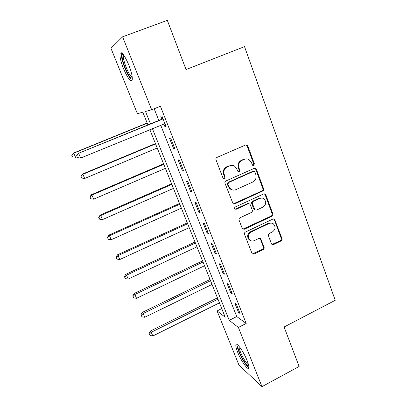 <?xml version="1.0" encoding="UTF-8"?>
<svg xmlns="http://www.w3.org/2000/svg" width="407" height="407" viewBox="0 0 407 407"><rect width="100%" height="100%" fill="white"/><g stroke="black" fill="none" stroke-linecap="round" stroke-linejoin="round"><path stroke-width="0.61" d="M253.709 165.425L254.37 163.777L247.797 145.981L247.034 145.06L245.604 144.978L216.977 157.428C216.036 157.952 215.715 158.755 216.015 159.829L222.878 177.778L223.306 178.337L224.445 178.454L225.112 176.786L224.232 174.476C223.295 171.077 224.313 168.529 227.284 166.839L229.67 165.786C231.395 165.084 233.043 165.222 234.615 166.198L236.762 168.92L238.09 171.81L239.168 171.896L239.83 170.238L238.97 167.938C238.054 164.555 239.067 162.027 241.997 160.353L244.353 159.315C245.981 158.644 247.548 158.75 249.059 159.625L251.343 162.454L252.681 165.354L253.709 165.425M252.849 165.44L253.678 163.736L247.12 145.991L245.874 144.887M223.519 178.459L224.496 176.704L223.616 174.405L224.232 174.476M238.278 171.912L239.179 170.182L238.319 167.888L238.97 167.938M237.647 352.197C236.187 348.514 235.597 346.042 235.882 344.785C236.421 341.605 243.59 351.567 247.095 360.561C248.535 364.234 249.109 366.676 248.819 367.882C248.148 370.981 241.02 360.846 237.647 352.197M123.504 68.63C120.787 61.635 119.633 56.614 120.034 53.556C121.515 51.17 124.435 54.96 128.79 64.927C131.502 71.993 132.636 76.979 132.199 79.874C130.657 82.148 127.757 78.398 123.504 68.63M271.423 243.732L271.917 244.419L273.519 244.582L281.089 240.924C281.959 240.389 282.26 239.621 282 238.624L274.527 219.154L272.99 219.022L245.457 232.031C244.556 232.57 244.241 233.348 244.521 234.371L252.182 253.882L253.876 254.085L263.171 249.588C264.057 249.048 264.362 248.28 264.092 247.273L260.577 238.568L258.944 238.395L254.314 240.603C252.691 241.305 251.2 241.132 249.842 240.084C247.456 237.067 247.863 234.386 251.063 232.036L269.164 223.463C270.65 222.817 272.039 222.939 273.331 223.835C275.9 226.811 275.57 229.528 272.334 231.99L269.353 233.42C268.472 233.954 268.162 234.722 268.432 235.729L271.423 243.732M147.934 124.929L142.821 112.205L137.393 113.701L110.963 48.28L122.599 36.818L167.318 20.35L186.055 69.546L244.515 46.632L335.226 300.29L284.101 326.994L299.135 366.463L261.981 386.65L238.97 365.11L217.079 310.928L225.224 317.236L149.822 129.619M122.599 36.818L151.663 109.768L145.513 111.462L150.493 123.881M160.689 125.153L236.752 316.549L246.174 323.448L160.409 106.242L151.663 109.768M246.174 323.448L238.39 327.437L261.981 386.65M262.647 191.056C263.538 190.532 263.848 189.754 263.578 188.721L256.405 169.297L255.713 168.432L254.243 168.335L225.961 180.962C225.035 181.497 224.715 182.29 225.01 183.348L233.048 203.678L234.702 203.856L262.647 191.056L261.94 190.939C262.83 190.415 263.141 189.642 262.866 188.609L255.713 169.241L254.655 168.213M265.832 194.836L272.873 213.904C273.138 214.916 272.832 215.69 271.952 216.219L244.378 229.207L242.699 229.009L242.206 228.317L239.077 220.126C238.792 219.093 239.102 218.31 240.013 217.77L251.343 212.5C252.243 211.966 252.554 211.187 252.279 210.16L250.224 204.706L249.654 203.938L248.061 203.785L236.208 209.249L235.043 209.117C234.366 208.308 234.463 207.585 235.327 206.949L263.7 193.91L265.211 194.027L265.832 194.836L265.12 194.709L272.141 213.721L272.873 213.904M154.172 108.755L158.832 120.472M163.818 123.865L164.947 126.719L166.087 126.557L161.849 115.837L160.729 116.081L161.879 118.971M169.475 138.156L173.626 148.631L174.822 148.631L170.645 138.08L169.475 138.156M178.088 159.895L182.173 170.207L183.42 170.36L179.309 159.971L178.088 159.895M186.564 181.293L190.588 191.453L191.885 191.753L187.836 181.522L186.564 181.293M194.912 202.371L198.87 212.368L200.219 212.815L196.235 202.747L194.912 202.371M203.134 223.122L207.036 232.972L208.425 233.562L204.502 223.641L203.134 223.122M211.228 243.564L215.074 253.266L216.509 253.988L212.647 244.22L211.228 243.564M219.205 263.7L222.99 273.26L224.476 274.115L220.665 264.494L219.205 263.7M227.06 283.537L230.794 292.954L232.316 293.94L228.566 284.462L227.06 283.537M234.803 303.083L238.482 312.362L240.044 313.471L236.35 304.131L234.803 303.083M221.749 308.587L217.079 310.928M152.371 128.571L229.248 320.355L238.39 327.437M236.752 316.549L229.248 320.355M164.947 126.719L165.985 126.292M173.626 148.631L174.654 148.199M182.173 170.207L183.186 169.77M190.588 191.453L191.59 191.005M198.87 212.368L199.862 211.92M207.036 232.972L208.013 232.519M215.074 253.266L216.041 252.803M222.99 273.26L223.952 272.792M230.794 292.954L231.741 292.485M238.482 312.362L239.418 311.884M246.281 158.878L244.353 159.315M238.319 167.888C237.408 164.509 238.41 161.991 241.336 160.322L243.686 159.285M231.822 165.339L229.67 165.786M223.616 174.405C222.685 171.011 223.697 168.473 226.658 166.789L229.039 165.741M233.333 203.856L261.94 190.939M254.909 172.095L254.436 171.495L253.393 171.418L228.602 182.519L227.935 184.188L228.856 186.604L230.744 189.107C232.372 190.227 234.101 190.4 235.933 189.642L252.803 182.01C255.688 180.337 256.685 177.828 255.8 174.491L254.909 172.095M253.597 171.352L252.706 171.357L253.393 171.418M232.555 189.962L230.118 188.996L228.23 186.498L227.315 184.086L227.976 182.428L252.706 171.357M242.867 229.131L271.225 216.031C272.105 215.507 272.41 214.733 272.141 213.721M248.728 203.637L247.39 203.632L235.567 209.081L236.208 209.249M235.139 209.183L235.567 209.081M262.983 207.087C266.315 204.548 266.6 201.765 263.848 198.733C262.561 197.899 261.197 197.787 259.752 198.397L253.322 201.358C252.426 201.892 252.111 202.671 252.391 203.703L254.996 209.91L256.583 210.063L262.983 207.087M261.935 198.026L259.752 198.397M255.209 210.043L254.309 209.742L253.749 208.989L251.709 203.551C251.434 202.523 251.745 201.745 252.64 201.216L259.055 198.26M265.12 194.709L264.255 193.768M271.667 223.112L268.447 223.255L269.164 223.463M250.687 240.629L249.17 239.83C246.79 236.823 247.197 234.152 250.386 231.807L268.447 223.255M252.259 253.943L262.469 249.313C263.349 248.774 263.655 248.005 263.385 247.003L260.368 239.011L259.768 238.243M271.988 244.475L280.342 240.669C281.212 240.14 281.512 239.377 281.252 238.38L274.354 219.709L273.652 218.869M147.171 123.021L73.296 153.154L73.753 153.18L75.59 157.428L77.004 156.848M147.242 123.199L73.753 153.18L71.774 155.332L72.685 157.046L71.953 155.347M71.774 155.332L73.296 153.154M162.23 119.322L78.169 153.444L162.998 118.752M76.75 155.81L78.699 153.475L80.667 158.043L77.33 157.606L76.75 155.81L77.33 157.606M164.942 123.657L80.667 158.043L77.539 157.631M161.116 119.541L162.744 118.106M165.018 123.855L163.868 123.845M78.169 153.444L76.547 155.789M155.433 143.579L82.367 174.11L82.88 174.288L84.692 178.47L157.214 148.011M155.566 143.905L82.88 174.288L80.876 176.328L81.802 178.073L81.079 176.404M84.692 178.47L81.802 178.073M80.876 176.328L82.367 174.11M163.578 163.843L91.3 194.76L91.875 195.075L93.656 199.191L165.39 168.35M163.762 164.306L91.875 195.075L89.845 197.008L90.786 198.784L90.069 197.141M93.656 199.191L90.786 198.784M89.845 197.008L91.3 194.76M171.601 183.811L100.102 215.1L100.733 215.552L102.488 219.607L173.448 188.4M171.846 184.412L100.733 215.552L98.926 217.567L98.682 217.384L99.634 219.19L98.926 217.567M102.488 219.607L99.634 219.19M98.682 217.384L100.102 215.1M179.512 203.495L108.776 235.139L109.463 235.724L111.192 239.723L181.39 208.16M179.808 204.233L109.463 235.724L107.657 237.693L107.387 237.454L108.348 239.291L107.657 237.693M111.192 239.723L108.348 239.291M107.387 237.454L108.776 235.139M132.321 78.322L130.459 77.437C126.292 73.326 120.187 55.383 122.604 54.126L122.889 54.009M123.621 54.945L123.453 55.372C122.4 58.598 127.635 72.889 131.079 76.297L132.239 77.167M121.545 52.798L121.444 53.129C120.162 57.153 126.643 74.802 130.896 79.06M248.799 366.097C247.456 366.977 242.043 358.857 239.413 352.136C237.892 348.26 237.474 345.991 238.156 345.339M238.99 346.25C238.853 347.334 239.331 349.257 240.425 352.019C243.3 358.633 246.006 362.917 248.54 364.86M237.037 344.449C236.864 345.797 237.459 348.189 238.823 351.623C241.473 358.338 246.667 366.626 248.881 367.557M187.312 222.899L117.323 254.884L118.061 255.601L119.765 259.539L189.214 227.64M187.658 223.764L118.061 255.601L116.254 257.524L115.964 257.234L116.936 259.101L116.254 257.524M119.765 259.539L116.936 259.101M115.964 257.234L117.323 254.884M194.999 242.033L125.743 274.343L126.531 275.188L128.215 279.07L196.932 246.84M195.396 243.02L126.531 275.188L124.725 277.065L124.415 276.724L125.402 278.617L124.725 277.065M128.215 279.07L125.402 278.617M124.415 276.724L125.743 274.343M202.579 260.897L134.045 293.528L134.885 294.49L136.538 298.316L204.543 265.771M203.027 262.006L134.885 294.49L133.079 296.327L132.743 295.935L133.74 297.853L133.079 296.327M136.538 298.316L133.74 297.853M132.743 295.935L134.045 293.528M210.058 279.497L142.226 312.434L143.116 313.517L144.744 317.287L212.042 284.437M210.551 280.728L143.116 313.517L141.305 315.308L140.954 314.87L141.962 316.814L141.305 315.308M144.744 317.287L141.962 316.814M140.954 314.87L142.226 312.434M217.43 297.843L150.295 331.069L151.226 332.27L152.834 335.989L219.444 302.849M217.969 299.186L151.226 332.27L149.42 334.02L149.048 333.531L150.066 335.505L149.42 334.02M152.834 335.989L150.066 335.505M149.048 333.531L150.295 331.069M253.678 163.736L254.37 163.777M224.496 176.704L225.112 176.786M239.179 170.182L239.83 170.238M241.336 160.322L241.997 160.353M226.658 166.789L227.284 166.839M247.12 145.991L247.797 145.981M234.066 203.703L234.702 203.856M255.713 169.241L256.405 169.297M262.866 188.609L263.578 188.721M227.976 182.428L228.602 182.519M227.315 184.086L227.935 184.188M228.23 186.498L228.856 186.604M271.225 216.031L271.952 216.219M243.717 228.983L244.378 229.207M247.39 203.632L248.061 203.785M252.64 201.216L253.322 201.358M251.709 203.551L252.391 203.703M253.749 208.989L254.436 209.157M250.386 231.807L251.063 232.036M260.368 239.011L261.07 239.255M263.385 247.003L264.092 247.273M262.469 249.313L263.171 249.588M253.2 253.795L253.876 254.085M274.354 219.709L275.086 219.907M281.252 238.38L282 238.624M280.342 240.669L281.089 240.924M272.792 244.322L273.519 244.582M164.687 123.657L164.097 123.753M162.82 118.93L161.696 119.149M246.357 145.07L247.034 145.06M255.021 168.381L255.713 168.432M230.118 188.996L230.744 189.107M254.309 209.742L254.996 209.91M264.499 193.905L265.211 194.027M249.17 239.83L249.842 240.084M259.88 238.324L260.577 238.568M273.794 218.961L274.527 219.154M123.235 54.431L122.604 54.126M123.83 55.235L123.453 55.372"/></g></svg>
